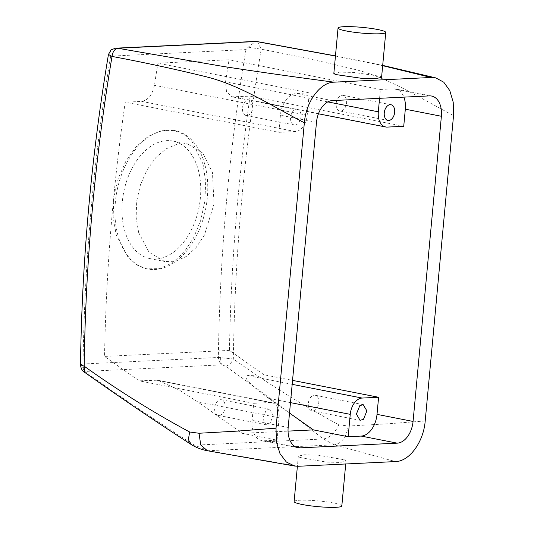 <?xml version="1.0" encoding="UTF-8"?>
<svg xmlns="http://www.w3.org/2000/svg" width="534" height="534" viewBox="0 0 534 534"><rect width="100%" height="100%" fill="white"/><g stroke="black" fill="none" stroke-linecap="round" stroke-linejoin="round"><path stroke-width="0.4" stroke-dasharray="2.67 2" d="M204.796 164.439A70.521 45.236 101.1 0 0 174.932 130.61A70.521 45.236 101.1 0 0 127.506 161.468A70.521 45.236 101.1 0 0 117.907 235.187A70.521 45.236 101.1 0 0 147.771 269.023A70.521 45.236 101.1 0 0 195.197 238.164A70.521 45.236 101.1 0 0 204.796 164.439M124.469 229.854A59.881 38.408 101.1 0 0 149.82 258.576A59.881 38.408 101.1 0 0 190.091 232.37A59.881 38.408 101.1 0 0 198.234 169.779A59.881 38.408 101.1 0 0 172.882 141.056A59.881 38.408 101.1 0 0 132.612 167.255A59.881 38.408 101.1 0 0 124.469 229.854M203.06 164.098L191.86 141.263L183.629 134.181L174.071 130.443L161.335 130.723L148.372 136.29L136.283 146.636L125.977 160.994L118.261 178.396L113.842 197.533L113.135 216.851L116.178 234.847L128.407 257.895L137.084 265.058L146.91 268.856L159.673 268.575L172.315 262.948L183.836 252.489L193.502 238.004L200.691 220.495L204.862 201.318L205.677 182.014L203.06 164.098M138.686 232.644L149.039 252.222L164.679 261.493L175.446 261.273L186.199 256.527L196.078 247.609L204.375 235.22L214.027 204.075L212.459 172.569L202.86 153.138L187.741 143.973L176.994 144.193L166.007 148.893L155.714 157.73L146.943 170.026L140.435 184.851L136.724 201.058L136.13 217.411L138.686 232.644M229.426 350.391L104.53 356.425A1575.487 1193.777 -92.8 0 1 125.21 102.188L141.69 101.393C148.138 100.152 152.384 94.778 154.426 85.273A1575.487 1193.777 -92.8 0 1 157.937 63.199L229.059 59.755A1575.487 1193.777 -92.8 0 0 225.548 81.835L226.516 91.848L232.03 96.834L250.106 96.153A1575.487 1193.777 -92.8 0 0 229.426 350.391L264.003 374.781L292.545 380.382M110.952 49.909L109.644 53.854L110.651 56.143L245.954 49.602L248.223 47.152L255.699 41.405M248.223 47.152L261.219 49.208C292.986 55.169 324.438 61.971 355.591 69.607C389.613 78.118 421.253 98.857 453.54 115.558M245.954 49.602A1596.78 1209.91 -92.8 0 0 218.346 357.46L233.338 358.961C267.654 383.479 302.818 405.419 338.823 424.777L348.215 426.039L386.99 423.863L425.204 420.959M110.651 56.143A1596.78 1209.91 -92.8 0 0 83.044 364.001L218.346 357.46C218.586 360.704 219.848 363.16 222.137 364.822L225.441 366.184C260.031 390.447 292.645 414.711 323.284 438.975L334.317 444.822L395.534 461.57M80.46 364.755L83.044 364.001C82.903 367.265 83.845 369.735 85.867 371.41L86.601 372.899C120.831 397.183 156.782 421.286 194.449 445.202L209.188 450.87L298.393 466.269M109.644 53.854L108.449 54.475M403.731 126.291L250.106 96.153M379.561 98.309L380.382 89.445L229.059 59.755M278.835 132.332L295.315 131.538A15.967 10.239 -78.9 0 0 307.19 115.251L309.259 92.889L296.25 93.517A21.293 13.657 -78.9 0 0 280.423 115.237L278.835 132.332L125.21 102.188M309.259 92.889L157.937 63.199M380.382 89.445L393.398 88.818A21.293 13.657 -78.9 0 1 395.54 88.971A21.293 13.657 -78.9 0 1 403.884 97.135M277.046 440.149L279.122 417.788A15.967 10.239 -78.9 0 0 271.786 402.623A15.967 10.239 -78.9 0 0 270.177 402.509L253.697 403.304L252.115 420.405A21.293 13.657 -78.9 0 0 261.894 440.623A21.293 13.657 -78.9 0 0 264.036 440.777L277.046 440.149L242.269 433.328L197.56 401.782L179.311 390.094L157.603 380.215L139.107 380.822L104.53 356.425M253.697 403.304L139.107 380.822M242.269 433.328L288.046 431.112M290.483 402.623L268.675 398.344L289.515 413.042M268.675 398.344L256.981 389.446C251.701 384.64 242.576 377.625 247.522 375.576L264.003 374.781M335.452 56.017L382.664 65.669M333.843 73.405L339.511 72.163L353.588 72.404L380.068 76.269L381.583 77.357M257.435 41.612L261.219 49.208A1586.134 1201.847 87.2 0 0 233.338 358.961C231.376 363.207 228.739 365.616 225.441 366.184M220.435 357.546C220.128 360.77 220.696 363.193 222.137 364.822L85.867 371.41C83.211 369.848 81.755 367.465 81.508 364.268M84.772 372.425L86.601 372.899M297.645 123.915A7.983 5.12 -78.9 0 1 294.254 124.943A7.983 5.12 -78.9 0 1 290.536 118.702A7.983 5.12 -78.9 0 1 293.94 110.304A7.983 5.12 -78.9 0 1 297.331 109.276A7.983 5.12 -78.9 0 1 301.043 115.518A7.983 5.12 -78.9 0 1 297.645 123.915M266.119 410.212L262.715 418.609L266.433 424.85L269.824 423.822L273.221 415.425L269.51 409.184L266.119 410.212M348.215 426.039C346.366 437.126 341.733 443.387 334.317 444.822L207.439 450.756M338.823 424.777C334.958 433.127 329.785 437.867 323.284 438.975L194.449 445.202L191.032 444.395M339.531 96.34A7.983 5.12 101.1 0 0 336.126 104.737A7.983 5.12 101.1 0 0 339.844 110.979A7.983 5.12 101.1 0 0 343.235 109.951A7.983 5.12 101.1 0 0 346.633 101.553A7.983 5.12 101.1 0 0 342.915 95.312A7.983 5.12 101.1 0 0 339.531 96.34M311.709 396.248A7.983 5.12 101.1 0 0 308.305 404.645A7.983 5.12 101.1 0 0 312.023 410.886A7.983 5.12 101.1 0 0 315.414 409.858A7.983 5.12 101.1 0 0 318.811 401.461A7.983 5.12 101.1 0 0 315.093 395.22A7.983 5.12 101.1 0 0 311.709 396.248M344.49 459.801L345.985 461.069L340.305 462.457L326.241 462.077L299.828 457.438L298.332 456.169L304.02 454.781L318.077 455.162L344.49 459.801M245.854 100.873A7.983 5.12 101.1 0 0 242.456 109.27A7.983 5.12 101.1 0 0 246.167 115.511A7.983 5.12 101.1 0 0 249.558 114.483A7.983 5.12 101.1 0 0 252.962 106.079A7.983 5.12 101.1 0 0 249.244 99.838A7.983 5.12 101.1 0 0 245.854 100.873M218.032 400.78A7.983 5.12 101.1 0 0 214.635 409.178A7.983 5.12 101.1 0 0 218.346 415.419A7.983 5.12 101.1 0 0 221.737 414.391A7.983 5.12 101.1 0 0 225.141 405.987A7.983 5.12 101.1 0 0 221.423 399.746A7.983 5.12 101.1 0 0 218.032 400.78M294.121 501.559A23.95 2.877 -174.7 0 1 313.865 500.552A23.95 2.877 -174.7 0 1 340.318 504.804A23.95 2.877 -174.7 0 1 341.82 505.978M387.257 127.092L233.625 96.948M327.803 101.901L225.548 81.835M429.456 95.893L393.398 88.818M332.315 100.592L296.25 93.517M307.19 115.251L154.426 85.273M295.315 131.538L141.69 101.393M316.482 122.313L280.423 115.237M288.173 427.48L252.115 420.405M292.178 384.34L247.522 375.576M295.909 447.031L264.036 440.777M270.177 402.509L155.588 380.021M279.122 417.788L197.56 401.782M174.071 130.443L174.932 130.61M146.91 268.849L147.771 269.023M149.82 258.576L164.679 261.493M172.882 141.056L187.741 143.973M318.444 113.789L232.03 96.834M431.606 96.047L395.54 88.971M297.952 447.699L261.894 440.623M271.786 402.623L157.603 380.215M335.465 55.896L382.691 65.382M339.844 110.979L387.924 120.417M342.915 95.312L391.001 104.744M312.023 410.886L360.103 420.325M315.093 395.22L363.18 404.652M246.167 115.511L294.254 124.943M249.244 99.838L297.331 109.276M218.346 415.419L266.433 424.85M221.423 399.746L269.503 409.184M345.985 461.069L345.718 463.979M298.332 456.169L297.391 466.289"/><path stroke-width="0.8" d="M255.699 41.405L335.452 56.017M110.952 49.909L115.591 48.18L117.674 48.234L223.292 66.47C258.636 71.883 295.542 77.123 334.024 82.176L431.165 77.477L382.664 65.669M117.887 48.274C114.69 48.894 112.741 51.611 112.033 56.424L108.449 54.475C91.354 156.422 82.029 259.844 80.467 364.755L84.158 366.177L84.772 372.425C118.982 396.669 154.406 420.659 191.032 444.395L191.032 444.395C195.998 447.525 201.465 449.648 207.439 450.756L294.695 466.042L298.393 466.269L395.534 461.57C409.364 461.443 423.602 441.992 425.204 420.959L453.54 115.558L453.219 102.228L449.822 90.653L443.774 82.209L435.784 77.897L431.165 77.477M379.561 98.309L378.312 111.813A15.967 10.239 -78.9 0 0 385.641 126.979A15.967 10.239 -78.9 0 0 387.257 127.092L403.731 126.291L405.319 109.196A21.293 13.657 -78.9 0 0 403.884 97.135M378.599 397.263L377.011 414.364A21.293 13.657 -78.9 0 1 361.178 436.078L348.168 436.712L350.244 414.351A15.967 10.239 -78.9 0 1 362.119 398.057L378.599 397.263L292.545 380.382M397.243 443.153L300.101 447.852A21.293 13.657 -78.9 0 1 297.952 447.699A21.293 13.657 -78.9 0 1 288.173 427.48L316.482 122.313A21.293 13.657 -78.9 0 1 332.315 100.592L429.456 95.893A21.293 13.657 -78.9 0 1 431.606 96.047A21.293 13.657 -78.9 0 1 441.384 116.272L413.069 421.439A21.293 13.657 -78.9 0 1 397.243 443.153L361.178 436.078M288.046 431.112L313.391 429.883L289.515 413.042M385.748 32.441L381.583 77.357L375.909 78.605L361.838 78.358L335.352 74.493L333.843 73.405L338.049 28.022A23.95 2.877 -174.7 0 1 357.793 27.014A23.95 2.877 -174.7 0 1 384.246 31.266A23.95 2.877 -174.7 0 1 385.748 32.441A23.95 2.877 -174.7 0 1 366.004 33.448A23.95 2.877 -174.7 0 1 339.557 29.196A23.95 2.877 -174.7 0 1 338.049 28.022M256.674 41.565L256.093 41.412M304.353 122.773C272.066 106.066 240.433 85.333 206.404 76.823C175.259 69.186 143.8 62.385 112.033 56.424A1586.134 1201.847 -92.8 0 0 84.158 366.177C118.475 390.694 153.632 412.635 189.637 431.993L199.035 433.254L237.804 431.078L276.025 428.175L304.353 122.773C305.955 101.74 320.2 82.309 334.024 82.176M391.315 119.382A7.983 5.12 -78.9 0 1 387.924 120.417A7.983 5.12 -78.9 0 1 384.213 114.176A7.983 5.12 -78.9 0 1 387.611 105.772A7.983 5.12 -78.9 0 1 391.001 104.744A7.983 5.12 -78.9 0 1 394.719 110.985A7.983 5.12 -78.9 0 1 391.315 119.382M359.789 405.68L356.392 414.084L360.103 420.325L363.494 419.29L366.891 410.893L363.18 404.652L359.789 405.68M276.025 428.175L276.392 441.845L279.99 453.62L286.358 462.043L294.695 466.042M348.168 436.712L313.391 429.883M189.637 431.993L188.382 439.575L191.032 444.395M199.035 433.254L200.731 444.996L207.439 450.756M345.718 463.979L341.82 505.978A23.95 2.877 -174.7 0 1 322.075 506.986A23.95 2.877 -174.7 0 1 295.622 502.734A23.95 2.877 -174.7 0 1 294.121 501.559L297.391 466.289M117.674 48.234L256.453 41.525M413.069 421.439L377.011 414.364M441.384 116.272L405.319 109.196M378.312 111.813L327.803 101.901M362.119 398.057L292.178 384.34M300.101 447.852L295.909 447.031M350.244 414.351L290.483 402.623M115.591 48.18L255.759 41.398M385.641 126.979L318.444 113.789M108.449 54.475L111.132 49.749M80.467 364.755C80.954 368.707 82.396 371.264 84.772 372.425M257.428 41.612L335.465 55.896M382.691 65.382L435.637 77.864"/></g></svg>
